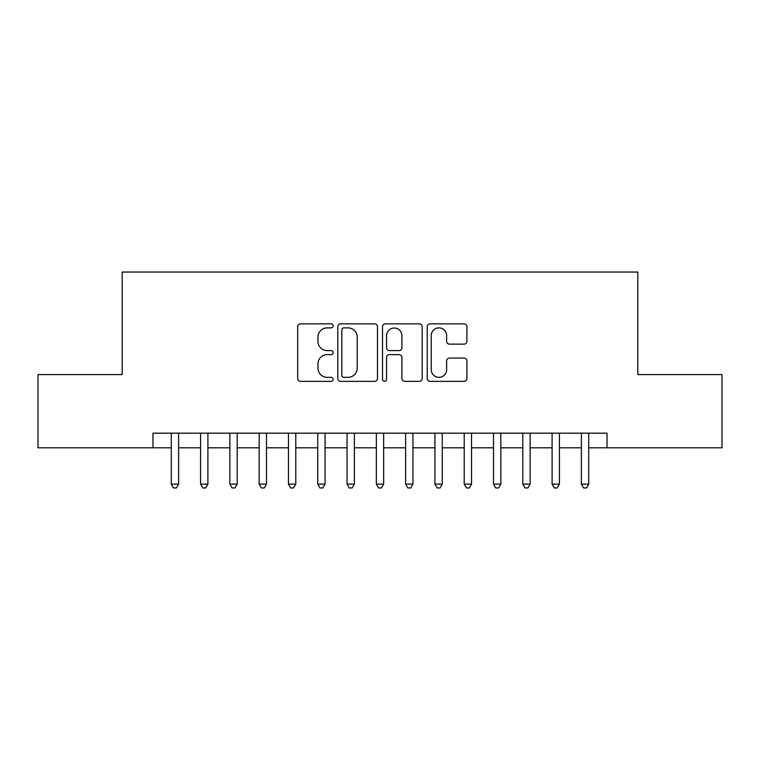 <?xml version="1.0" encoding="UTF-8"?>
<svg xmlns="http://www.w3.org/2000/svg" width="760" height="760" viewBox="0 0 760 760"><rect width="100%" height="100%" fill="white"/><g stroke="black" fill="none" stroke-linecap="round" stroke-linejoin="round"><path stroke-width="1.14" d="M333.137 325.869A2.014 2.014 0 0 0 331.123 323.855L300.57 323.855A2.878 2.878 0 0 0 297.692 326.733L297.692 378.49A2.878 2.878 0 0 0 300.57 381.368L331.123 381.368A2.014 2.014 0 0 0 333.137 379.354A2.014 2.014 0 0 0 331.123 377.34L327.161 377.34A9.205 9.205 0 0 1 317.965 368.134L317.965 363.822A9.205 9.205 0 0 1 327.161 354.625L331.123 354.625A2.014 2.014 0 0 0 333.137 352.611A2.014 2.014 0 0 0 331.123 350.597L327.161 350.597A9.205 9.205 0 0 1 317.965 341.401L317.965 337.088A9.205 9.205 0 0 1 327.161 327.883L331.123 327.883A2.014 2.014 0 0 0 333.137 325.869M464.027 344.128A2.878 2.878 0 0 0 466.906 341.249L466.906 326.733A2.878 2.878 0 0 0 464.027 323.855L430.103 323.855A2.878 2.878 0 0 0 427.224 326.733L427.224 378.49A2.878 2.878 0 0 0 430.103 381.368L464.027 381.368A2.878 2.878 0 0 0 466.906 378.49L466.906 360.952A2.878 2.878 0 0 0 464.027 358.074L449.512 358.074A2.878 2.878 0 0 0 446.633 360.952L446.633 369.645A7.695 7.695 0 0 1 438.947 377.34A7.695 7.695 0 0 1 431.252 369.645L431.252 335.578A7.695 7.695 0 0 1 438.947 327.883A7.695 7.695 0 0 1 446.633 335.578L446.633 341.249A2.878 2.878 0 0 0 449.512 344.128L464.027 344.128M152.978 447.811L38 447.811L38 374.585L122.218 374.585L122.218 272.051L637.783 272.051L637.783 374.585L722 374.585L722 447.811L607.021 447.811L607.021 433.171L152.978 433.171L152.978 447.811L171.285 447.811M377.483 326.733A2.878 2.878 0 0 0 374.604 323.855L340.68 323.855A2.878 2.878 0 0 0 337.801 326.733L337.801 378.49A2.878 2.878 0 0 0 340.68 381.368L374.604 381.368A2.878 2.878 0 0 0 377.483 378.49L377.483 326.733M385.396 323.855L419.32 323.855A2.878 2.878 0 0 1 422.199 326.733L422.199 378.49A2.878 2.878 0 0 1 419.32 381.368L404.805 381.368A2.878 2.878 0 0 1 401.926 378.49L401.926 357.494A2.878 2.878 0 0 0 399.048 354.625L389.415 354.625A2.878 2.878 0 0 0 386.545 357.494L386.545 379.354A2.014 2.014 0 0 1 384.531 381.368A2.014 2.014 0 0 1 382.517 379.354L382.517 326.733A2.878 2.878 0 0 1 385.396 323.855M178.609 447.811L200.573 447.811M207.898 447.811L229.871 447.811M237.196 447.811L259.169 447.811M266.484 447.811L288.458 447.811M295.783 447.811L317.756 447.811M325.071 447.811L347.044 447.811M354.369 447.811L376.342 447.811M383.658 447.811L405.631 447.811M412.955 447.811L434.929 447.811M442.244 447.811L464.217 447.811M471.542 447.811L493.515 447.811M500.831 447.811L522.804 447.811M530.128 447.811L552.102 447.811M559.427 447.811L581.39 447.811M588.715 447.811L607.021 447.811M343.843 327.883A2.014 2.014 0 0 0 341.829 329.897L341.829 375.326A2.014 2.014 0 0 0 343.843 377.34L348.013 377.34A9.205 9.205 0 0 0 357.209 368.134L357.209 337.088A9.205 9.205 0 0 0 348.013 327.883L343.843 327.883M401.926 335.72A7.695 7.695 0 0 0 394.231 328.026A7.695 7.695 0 0 0 386.545 335.72L386.545 347.719A2.878 2.878 0 0 0 389.415 350.597L399.048 350.597A2.878 2.878 0 0 0 401.926 347.719L401.926 335.72M178.609 433.171L178.609 484.139L171.285 484.139L171.285 433.171M178.609 484.139L176.415 487.948L173.48 487.948L171.285 484.139M207.898 433.171L207.898 484.139L200.573 484.139L200.573 433.171M207.898 484.139L205.703 487.948L202.777 487.948L200.573 484.139M237.196 433.171L237.196 484.139L229.871 484.139L229.871 433.171M237.196 484.139L235.001 487.948L232.066 487.948L229.871 484.139M266.484 433.171L266.484 484.139L259.169 484.139L259.169 433.171M266.484 484.139L264.29 487.948L261.364 487.948L259.169 484.139M295.783 433.171L295.783 484.139L288.458 484.139L288.458 433.171M295.783 484.139L293.588 487.948L290.652 487.948L288.458 484.139M325.071 433.171L325.071 484.139L317.756 484.139L317.756 433.171M325.071 484.139L322.876 487.948L319.95 487.948L317.756 484.139M354.369 433.171L354.369 484.139L347.044 484.139L347.044 433.171M354.369 484.139L352.174 487.948L349.239 487.948L347.044 484.139M383.658 433.171L383.658 484.139L376.342 484.139L376.342 433.171M383.658 484.139L381.463 487.948L378.537 487.948L376.342 484.139M412.955 433.171L412.955 484.139L405.631 484.139L405.631 433.171M412.955 484.139L410.761 487.948L407.825 487.948L405.631 484.139M442.244 433.171L442.244 484.139L434.929 484.139L434.929 433.171M442.244 484.139L440.049 487.948L437.123 487.948L434.929 484.139M471.542 433.171L471.542 484.139L464.217 484.139L464.217 433.171M471.542 484.139L469.347 487.948L466.412 487.948L464.217 484.139M500.831 433.171L500.831 484.139L493.515 484.139L493.515 433.171M500.831 484.139L498.636 487.948L495.71 487.948L493.515 484.139M530.128 433.171L530.128 484.139L522.804 484.139L522.804 433.171M530.128 484.139L527.934 487.948L524.998 487.948L522.804 484.139M559.427 433.171L559.427 484.139L552.102 484.139L552.102 433.171M559.427 484.139L557.222 487.948L554.297 487.948L552.102 484.139M588.715 433.171L588.715 484.139L581.39 484.139L581.39 433.171M588.715 484.139L586.52 487.948L583.585 487.948L581.39 484.139"/></g></svg>
